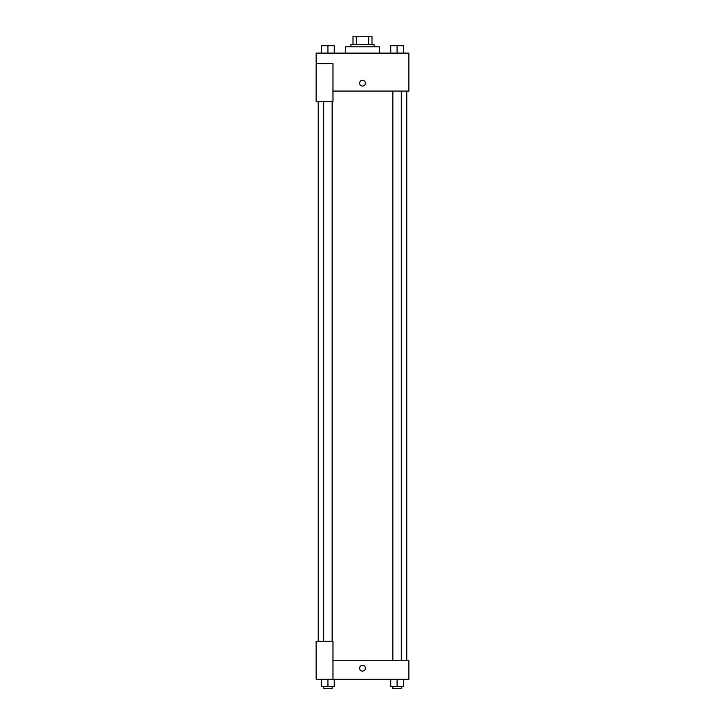 <?xml version="1.0" encoding="UTF-8"?>
<svg xmlns="http://www.w3.org/2000/svg" width="725" height="725" viewBox="0 0 725 725"><rect width="100%" height="100%" fill="white"/><g stroke="black" fill="none" stroke-linecap="round" stroke-linejoin="round"><path stroke-width="1.09" d="M356.31 44.687L356.31 36.25L353.012 36.25L353.012 44.687L353.012 36.25M356.31 36.25L371.988 36.25L371.988 44.687M368.69 44.687L368.69 36.25M350.909 46.79L350.909 44.687L374.091 44.687L374.091 46.79M379.365 53.115L379.365 46.79L345.635 46.79L345.635 53.115M316.118 63.655L316.118 101.609L332.983 101.609L332.983 63.655L316.118 63.655L316.118 53.115L408.882 53.115L408.882 91.06L332.983 91.06M359.6 83.157A2.9 2.9 0 0 1 363.95 80.647A2.9 2.9 0 0 1 363.95 85.668A2.9 2.9 0 0 1 359.6 83.157M332.983 660.285L408.882 660.285L408.882 679.262L316.118 679.262L316.118 641.317L332.983 641.317L332.983 679.262M359.6 668.196A2.9 2.9 0 0 1 363.95 665.686A2.9 2.9 0 0 1 363.95 670.707A2.9 2.9 0 0 1 359.6 668.196M390.748 679.262L390.748 686.638L403.399 686.638L403.399 679.262L403.399 686.638M397.073 686.638L397.073 679.262M401.288 686.638L401.288 688.75L392.859 688.75L392.859 686.638M321.601 679.262L321.601 686.638L334.252 686.638L334.252 679.262L334.252 686.638M327.927 686.638L327.927 679.262M332.141 686.638L332.141 688.75L323.712 688.75L323.712 686.638M390.748 53.115L390.748 45.738L403.399 45.738L403.399 53.115L403.399 45.738M397.073 53.115L397.073 45.738L392.859 45.72M401.288 45.738L397.073 45.72M321.601 53.115L321.601 45.738L334.252 45.738L334.252 53.115L334.252 45.738M327.927 53.115L327.927 45.738L323.712 45.72M332.141 45.738L327.927 45.72M406.77 660.285L406.77 91.06M318.23 641.317L318.23 101.609M392.859 91.06L392.859 660.285M401.288 91.06L401.288 660.285M332.141 641.317L332.141 101.609M323.712 641.317L323.712 101.609"/></g></svg>
